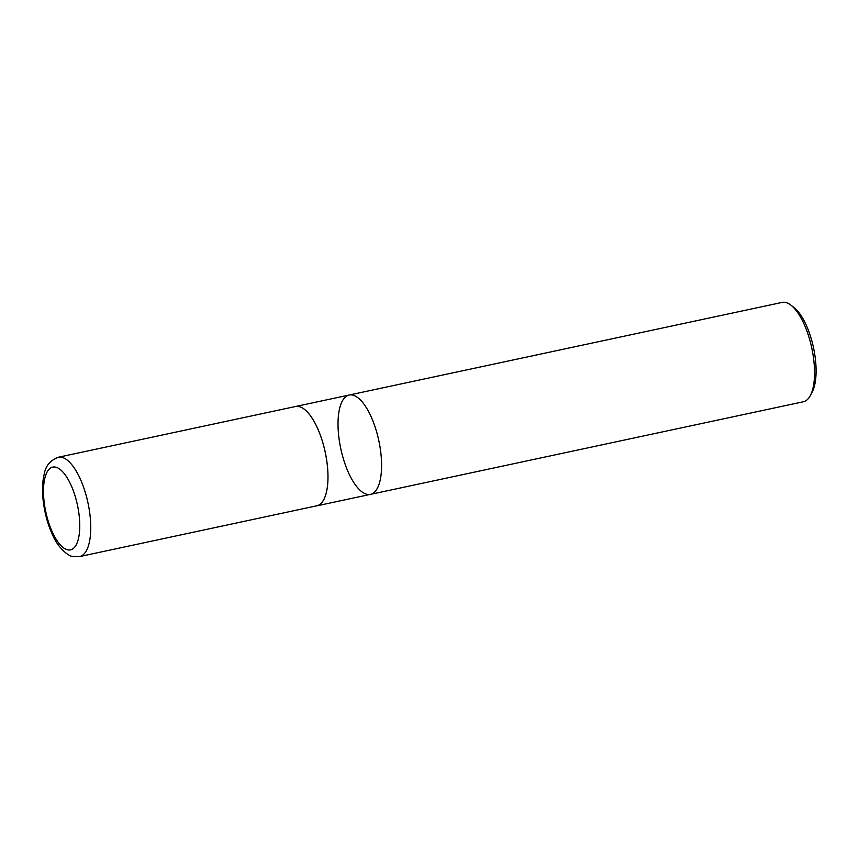 <?xml version="1.0" encoding="UTF-8"?>
<svg xmlns="http://www.w3.org/2000/svg" width="859" height="859" viewBox="0 0 859 859"><rect width="100%" height="100%" fill="white"/><g stroke="black" fill="none" stroke-linecap="round" stroke-linejoin="round"><path stroke-width="1.29" d="M349.183 395.033A50.799 19.435 -102.1 0 1 352.931 395.151A50.799 19.435 -102.1 0 1 379.732 445.327A50.799 19.435 -102.1 0 1 370.433 494.376L803.39 401.754A50.799 19.435 -102.1 0 0 810.316 395.602L812.131 392.187A47.546 18.189 -102.1 0 0 813.494 347.648A47.546 18.189 -102.1 0 0 794.027 307.554L790.967 305.181A50.799 19.435 -102.1 0 0 785.888 302.529A50.799 19.435 -102.1 0 0 782.141 302.411L349.183 395.033A50.799 19.435 77.9 0 1 352.931 395.151A50.799 19.435 77.9 0 1 379.732 445.327A50.799 19.435 77.9 0 1 370.433 494.376A50.799 19.435 77.9 0 1 340.798 448.763A50.799 19.435 77.9 0 1 349.183 395.033L295.582 406.5A50.799 19.435 -102.1 0 0 294.777 406.715M810.316 395.602A50.799 19.435 -102.1 0 0 811.776 348.013A50.799 19.435 -102.1 0 0 790.967 305.181M316.005 505.972A50.799 19.435 -102.1 0 0 316.831 505.844A50.799 19.435 -102.1 0 0 326.13 456.795A50.799 19.435 -102.1 0 0 299.329 406.618A50.799 19.435 -102.1 0 0 295.582 406.5L58.337 457.246C50.241 460.317 45.516 466.029 44.153 474.404C42.531 481.298 42.123 489.276 42.95 498.327C44.281 511.953 47.632 524.462 53.011 535.855C58.154 547.817 68.516 556.385 72.714 556.417L79.586 556.589A50.799 19.435 -102.1 0 0 87.972 502.859A50.799 19.435 -102.1 0 0 58.337 457.246M79.586 556.589L316.821 505.79A50.745 19.424 -102.1 0 0 325.196 452.102A50.745 19.424 -102.1 0 0 295.593 406.543M55.899 467.21A42.316 16.192 -102.1 0 0 44.41 504.061A42.316 16.192 -102.1 0 0 67.356 549.771A42.316 16.192 -102.1 0 0 78.835 512.92A42.316 16.192 -102.1 0 0 55.899 467.21M370.433 494.376L316.831 505.844"/></g></svg>
